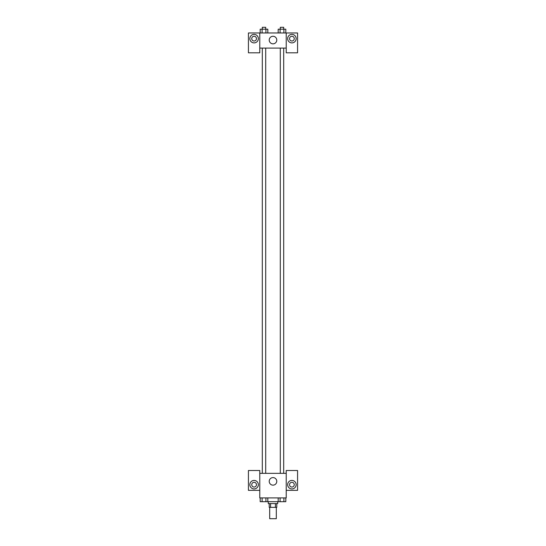 <?xml version="1.0" encoding="UTF-8"?>
<svg xmlns="http://www.w3.org/2000/svg" width="546" height="546" viewBox="0 0 546 546"><rect width="100%" height="100%" fill="white"/><g stroke="black" fill="none" stroke-linecap="round" stroke-linejoin="round"><path stroke-width="0.82" d="M269.69 507.357L269.69 518.7L276.31 518.7L276.31 507.357M275.423 503.583L275.423 507.357L269.219 507.357L269.219 503.583M275.423 507.357L276.781 507.357L276.781 503.583M277.723 501.692L277.723 503.583L268.277 503.583L268.277 501.692M270.577 503.583L270.577 507.357M267.82 497.911L267.82 501.692L285.817 501.692L285.817 497.911M286.227 490.349L297.57 490.349L297.57 470.502L286.227 470.502L286.227 497.911L259.773 497.911L259.773 470.502L248.43 470.502L248.43 490.349L259.773 490.349M254.102 488.929A4.252 4.252 0 0 1 250.416 482.555A4.252 4.252 0 0 1 257.78 482.555A4.252 4.252 0 0 1 254.102 488.929M251.74 484.677A2.361 2.361 0 0 1 254.102 482.316A2.361 2.361 0 0 1 256.463 484.677A2.361 2.361 0 0 1 254.102 487.046A2.361 2.361 0 0 1 251.74 484.677M269.219 481.374A3.781 3.781 0 0 1 274.891 478.098A3.781 3.781 0 0 1 274.891 484.643A3.781 3.781 0 0 1 269.219 481.374M286.227 473.341L259.773 473.341M291.898 488.929A4.252 4.252 0 0 1 288.22 482.555A4.252 4.252 0 0 1 295.584 482.555A4.252 4.252 0 0 1 291.898 488.929M289.537 484.677A2.361 2.361 0 0 1 291.898 482.316A2.361 2.361 0 0 1 294.26 484.677A2.361 2.361 0 0 1 291.898 487.046A2.361 2.361 0 0 1 289.537 484.677M283.695 473.341L283.695 48.089M265.704 48.089L265.704 473.341M286.227 48.089L286.227 52.812L297.57 52.812L297.57 32.972L286.227 32.972L286.227 48.089L259.773 48.089L259.773 52.812L248.43 52.812L248.43 32.972L259.773 32.972L259.773 48.089M256.463 38.643A2.361 2.361 0 0 1 254.102 41.005A2.361 2.361 0 0 1 251.74 38.643A2.361 2.361 0 0 1 254.102 36.275A2.361 2.361 0 0 1 256.463 38.643M254.102 42.895A4.252 4.252 0 0 1 250.416 36.514A4.252 4.252 0 0 1 257.78 36.514A4.252 4.252 0 0 1 254.102 42.895M294.26 38.643A2.361 2.361 0 0 1 290.718 40.684A2.361 2.361 0 0 1 290.718 36.596A2.361 2.361 0 0 1 294.26 38.643M291.898 42.895A4.252 4.252 0 0 1 288.22 36.514A4.252 4.252 0 0 1 295.584 36.514A4.252 4.252 0 0 1 291.898 42.895M286.227 32.972L259.773 32.972M269.219 40.056A3.781 3.781 0 0 1 274.891 36.787A3.781 3.781 0 0 1 274.891 43.332A3.781 3.781 0 0 1 269.219 40.056M285.817 32.972L285.817 29.191L278.18 29.191L278.18 32.972M283.906 29.191L283.906 32.972M280.084 29.191L280.084 32.972M280.296 29.191L280.296 27.3L283.695 27.3L283.695 29.191M267.82 32.972L267.82 29.191L260.183 29.191L260.183 32.972M265.916 29.191L265.916 32.972M262.094 29.191L262.094 32.972M262.305 29.191L262.305 27.3L265.704 27.3L265.704 29.191M278.18 497.911L278.18 501.692M283.906 497.911L283.906 501.692M280.084 497.911L280.084 501.692M283.695 501.692L280.296 501.706M267.82 501.692L260.183 501.692L260.183 497.911M265.916 497.911L265.916 501.692M262.094 497.911L262.094 501.692M265.704 501.692L262.305 501.706M280.296 473.341L280.296 48.089M262.305 48.089L262.305 473.341"/></g></svg>
